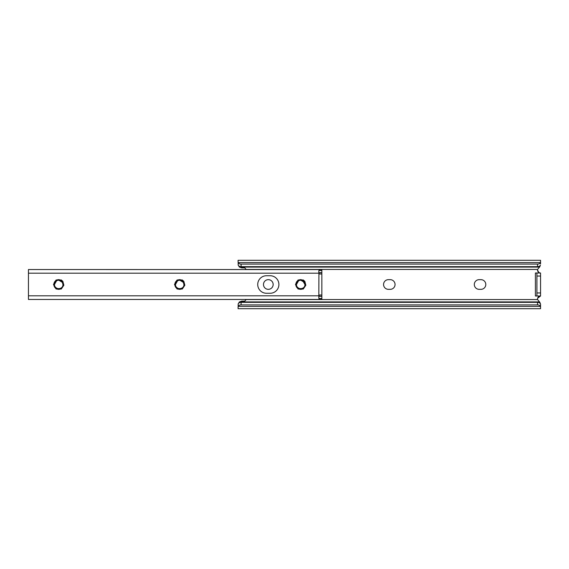 <?xml version="1.0" encoding="UTF-8"?>
<svg xmlns="http://www.w3.org/2000/svg" width="569" height="569" viewBox="0 0 569 569"><rect width="100%" height="100%" fill="white"/><g stroke="black" fill="none" stroke-linecap="round" stroke-linejoin="round"><path stroke-width="0.85" d="M263.475 284.5A4.837 4.837 0 0 0 268.319 289.337A4.837 4.837 0 0 0 273.156 284.5A4.837 4.837 0 0 0 268.319 279.663A4.837 4.837 0 0 0 263.475 284.5M395.057 284.5A4.837 4.837 0 0 0 390.22 279.663L388.399 279.663A4.837 4.837 0 0 0 383.563 284.5A4.837 4.837 0 0 0 388.399 289.337L390.22 289.337A4.837 4.837 0 0 0 395.057 284.5M485.798 284.5A4.837 4.837 0 0 0 480.961 279.663L479.148 279.663A4.837 4.837 0 0 0 474.304 284.5A4.837 4.837 0 0 0 479.148 289.337L480.961 289.337A4.837 4.837 0 0 0 485.798 284.5M536.923 276.029L540.55 276.029L540.55 273.006L536.923 273.006L536.923 295.994L535.408 295.994L535.408 273.006L540.55 273.006A3.023 3.023 0 0 1 537.577 269.429L539.825 266.712L540.408 265.161A3.023 2.141 180 0 1 537.527 266.662L241.092 266.662A3.023 2.141 180 0 1 238.212 265.161L238.07 260.303L540.55 260.303L540.55 263.931M540.55 276.029L540.55 295.994A3.023 3.023 0 0 0 537.577 299.571L539.825 302.288L540.543 304.088L540.55 308.697L238.07 308.697L238.212 303.839A3.023 2.141 0 0 1 241.092 302.338L241.092 304.906A3.023 2.141 180 0 0 238.212 306.407L238.07 307.011M537.527 266.662L537.527 264.094A3.023 2.141 0 0 0 540.408 262.594L540.55 261.989M238.07 261.989L238.212 262.594A3.023 2.141 0 0 0 241.092 264.094L241.092 266.662M537.527 264.094L241.092 264.094M238.134 264.912L239.457 267.089L241.697 267.864L244.727 267.864L246.235 269.535M246.235 299.465L244.727 301.136L241.697 301.136L239.457 301.911L238.134 304.088M540.55 307.011L540.408 306.407A3.023 2.141 180 0 0 537.527 304.906L537.527 302.338A3.023 2.141 0 0 1 540.408 303.839L540.55 304.408M537.527 302.338L241.092 302.338M537.527 304.906L241.092 304.906M537.634 298.227L540.55 295.994L536.923 295.994M540.55 273.006C539.547 273.397 538.537 272.395 537.527 269.983M62.362 282.38L58.699 280.133C57.931 280.062 57.931 279.934 58.699 279.756L62.853 281.349L63.863 285.225L61.793 288.22L58.699 289.088C53.955 287.345 53.251 284.592 56.58 280.83A4.232 4.232 0 0 1 62.362 282.38L62.931 284.5C63.195 289.962 54.204 289.962 54.46 284.5L56.559 280.844M270.133 275.73A8.77 8.77 0 0 1 278.902 284.5A8.77 8.77 0 0 1 270.133 293.27L266.505 293.27A8.77 8.77 0 0 1 257.729 284.5A8.77 8.77 0 0 1 266.505 275.73L270.133 275.73M304.92 284.5C305.176 289.962 296.186 289.962 296.449 284.5C296.186 289.962 305.176 289.962 304.92 284.5L304.351 282.38L300.681 280.133C299.92 280.062 299.92 279.934 300.681 279.756L304.842 281.349L305.852 285.225L303.782 288.22L300.681 289.088C295.937 287.345 295.233 284.592 298.569 280.83A4.232 4.232 0 0 1 300.681 280.268L302.8 280.83L304.344 282.373A4.232 4.232 0 0 0 300.681 280.268L302.8 280.83L304.92 284.5C305.176 289.962 296.186 289.962 296.449 284.5L298.54 280.844M179.69 280.268A4.232 4.232 0 0 0 177.571 280.83C174.242 284.592 174.946 287.345 179.69 289.088L182.791 288.22L184.854 285.225L183.844 281.349L179.69 279.756C178.922 279.934 178.922 280.062 179.69 280.133L183.36 282.38A4.232 4.232 0 0 0 179.69 280.268L181.81 280.83L183.36 282.38L183.922 284.5C184.185 289.962 175.195 289.962 175.458 284.5L177.549 280.844L175.458 284.5C175.195 289.962 184.185 289.962 183.922 284.5C184.185 289.962 175.195 289.962 175.458 284.5M319.792 269.571L28.45 269.535L28.45 299.465L319.892 299.465M318.832 295.802L318.925 273.099L319.365 273.988L321.855 273.988L321.855 299.401L319.686 299.379L318.832 298.021L318.832 295.802L28.45 295.802M321.855 270.503L318.91 270.503A1.515 1.515 0 0 0 318.832 270.979L319.686 269.621L321.855 269.599L321.855 275.368M321.855 296.342L318.846 296.342M318.925 273.099L318.832 272.423A2.568 2.568 0 0 0 318.839 272.658L318.953 273.198M318.839 272.658L321.855 272.658M318.832 270.979L318.832 272.423M318.91 270.503L319.686 269.621M319.686 299.379L318.91 298.497L321.855 298.497M318.832 298.021A1.515 1.515 0 0 0 318.91 298.497M321.855 295.012L319.365 295.012L318.925 295.901M63.863 285.225L61.31 289.016L56.089 289.016L53.479 284.5L56.089 279.984L61.31 279.984L62.86 281.356M184.854 285.225L182.3 289.016L177.08 289.016L174.477 284.5L177.08 279.984L182.3 279.984L183.851 281.356M305.852 285.225L303.291 289.016L298.071 289.016L295.467 284.5L298.071 279.984L303.291 279.984L304.842 281.349M540.408 262.594L238.212 262.594M539.825 266.712L239.044 266.712M539.433 267.089L239.457 267.089M537.577 269.429L246.235 269.429M537.577 299.571L246.235 299.571M539.433 301.911L239.457 301.911M539.825 302.288L239.044 302.288M540.408 306.407L238.212 306.407M536.923 292.971L540.55 292.971M61.793 288.22A4.837 4.837 0 0 1 53.856 284.5A4.837 4.837 0 0 1 59.446 279.72M182.791 288.22A4.837 4.837 0 0 1 174.854 284.5A4.837 4.837 0 0 1 180.437 279.72M303.782 288.22A4.837 4.837 0 0 1 295.844 284.5A4.837 4.837 0 0 1 301.435 279.72M318.832 273.198L28.45 273.198M321.855 296.214L318.86 296.214M321.855 272.786L318.86 272.786M321.855 299.401L319.728 299.401M321.855 269.599L319.728 269.599"/></g></svg>
